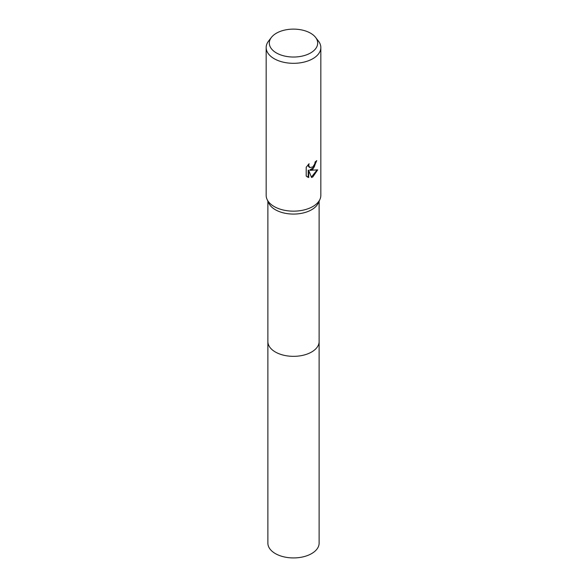 <?xml version="1.0" encoding="UTF-8"?>
<svg xmlns="http://www.w3.org/2000/svg" width="587" height="587" viewBox="0 0 587 587"><rect width="100%" height="100%" fill="white"/><g stroke="black" fill="none" stroke-linecap="round" stroke-linejoin="round"><path stroke-width="0.88" d="M315.571 37.377L318.447 41.097A27.332 15.776 180 0 1 320.832 47.54L320.832 195.383A27.332 15.776 180 0 1 319.944 199.375L318.286 203.029A25.623 14.792 180 0 1 311.616 209.742A25.623 14.792 180 0 1 286.794 213.558A25.623 14.792 180 0 1 268.714 203.029L267.056 199.375A27.332 15.776 180 0 1 266.168 195.383L266.168 47.54A27.332 15.776 180 0 1 268.553 41.097L271.429 37.377A24.177 13.956 180 0 1 276.404 33.21A24.177 13.956 180 0 1 315.571 37.377A24.177 13.956 180 0 1 310.596 52.947A24.177 13.956 180 0 1 279.794 54.569A24.177 13.956 180 0 1 271.429 37.377M319.123 341.304A25.623 14.792 180 0 1 319.123 341.546A25.623 14.792 180 0 1 311.616 352.009A25.623 14.792 180 0 1 283.697 355.216A25.623 14.792 180 0 1 267.877 341.546A25.623 14.792 180 0 1 267.877 341.304M319.944 199.375A27.332 15.776 180 0 1 312.827 206.536A27.332 15.776 180 0 1 286.346 210.608A27.332 15.776 180 0 1 267.056 199.375M308.711 177.538L306.209 176.071L306.209 167.273L309.085 163.714L308.696 165.461L309.76 167.544L312.827 166.979L314.801 163.824L315.087 161.997A27.332 15.776 0 0 0 316.753 160.611L312.827 169.342L310.207 170.333L317.692 169.848L312.827 176.936L311.543 177.479L308.703 170.406L308.703 177.538L308.212 177.259L308.212 170.12L308.703 170.406M320.832 47.54A27.332 15.776 180 0 1 312.827 58.7A27.332 15.776 180 0 1 283.044 62.119A27.332 15.776 180 0 1 266.168 47.54M316.232 161.08L314.228 167.053L309.723 170.047L310.207 170.333M311.389 177.091L317.053 170.003M307.148 176.856L308.212 177.252M309.525 167.39L308.483 166.429L308.256 164.573M267.877 341.546A25.623 14.792 180 0 0 275.384 352.009A25.623 14.792 180 0 0 303.303 355.216A25.623 14.792 180 0 0 319.123 341.546L319.123 543.144A25.623 14.792 180 0 1 303.303 556.806A25.623 14.792 180 0 1 275.384 553.6A25.623 14.792 180 0 1 267.877 543.144L267.877 201.187M309.76 167.544L309.268 167.266M319.123 341.546L319.123 201.187"/></g></svg>
